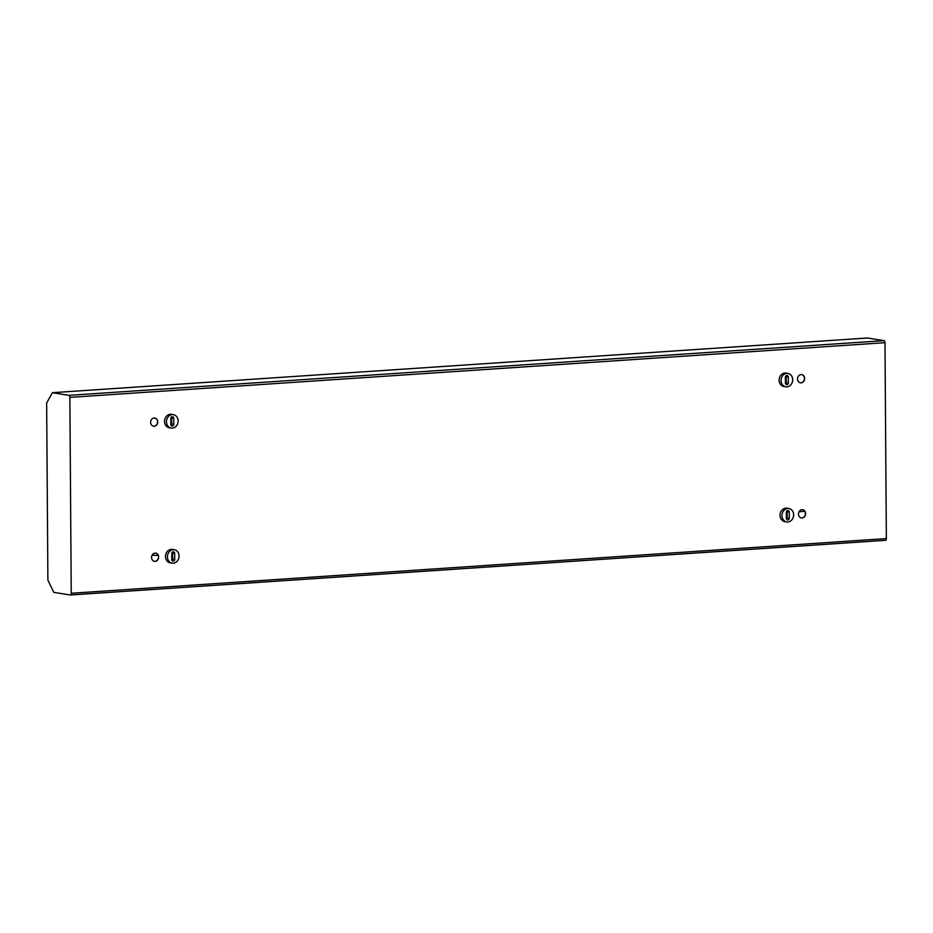 <?xml version="1.0" encoding="UTF-8"?>
<svg xmlns="http://www.w3.org/2000/svg" width="933" height="933" viewBox="0 0 933 933"><rect width="100%" height="100%" fill="white"/><g stroke="black" fill="none" stroke-linecap="round" stroke-linejoin="round"><path stroke-width="1.4" d="M170.856 424.445L170.821 418.439A1.703 1.446 -80.9 0 1 173.725 418.252L173.771 424.258A1.703 1.446 -80.9 0 1 170.856 424.445M171.066 425.296A1.703 1.446 99.1 0 0 171.637 423.909L171.59 417.902A1.703 1.446 99.1 0 0 171.38 417.063M172.243 414.59A6.788 5.796 -80.9 0 1 173.375 414.649A6.788 5.796 -80.9 0 1 178.016 422.264A6.788 5.796 -80.9 0 1 171.217 428.049A6.788 5.796 -80.9 0 1 166.494 421.086A6.788 5.796 -80.9 0 1 172.243 414.59M171.217 428.049L169.281 427.746A6.788 5.796 -80.9 0 1 164.558 420.771A6.788 5.796 -80.9 0 1 170.307 414.287A6.788 5.796 -80.9 0 1 171.427 414.334L173.375 414.649M171.8 559.555L171.765 553.549A1.703 1.446 -80.9 0 1 174.669 553.351L174.716 559.357A1.703 1.446 -80.9 0 1 171.8 559.555M172.01 560.406A1.703 1.446 99.1 0 0 172.582 559.019L172.535 553.012A1.703 1.446 99.1 0 0 172.325 552.161M173.188 549.7A6.788 5.796 -80.9 0 1 174.308 549.747A6.788 5.796 -80.9 0 1 178.961 557.374A6.788 5.796 -80.9 0 1 172.162 563.159A6.788 5.796 -80.9 0 1 167.439 556.196A6.788 5.796 -80.9 0 1 173.188 549.7M172.162 563.159L170.226 562.844A6.788 5.796 -80.9 0 1 165.503 555.881A6.788 5.796 -80.9 0 1 171.252 549.385A6.788 5.796 -80.9 0 1 172.372 549.444L174.308 549.747M786.367 518.328L786.332 512.322A1.703 1.446 -80.9 0 1 789.236 512.124L789.283 518.13A1.703 1.446 -80.9 0 1 786.367 518.328M786.577 519.168A1.703 1.446 99.1 0 0 787.149 517.792L787.102 511.785A1.703 1.446 99.1 0 0 786.892 510.934M787.755 508.473A6.788 5.796 -80.9 0 1 788.886 508.52A6.788 5.796 -80.9 0 1 793.528 516.136A6.788 5.796 -80.9 0 1 786.729 521.932A6.788 5.796 -80.9 0 1 782.006 514.958A6.788 5.796 -80.9 0 1 787.755 508.473M786.729 521.932L784.793 521.617A6.788 5.796 -80.9 0 1 780.07 514.643A6.788 5.796 -80.9 0 1 785.819 508.158A6.788 5.796 -80.9 0 1 786.939 508.205L788.886 508.52M785.633 384.058A1.703 1.446 99.1 0 0 786.204 382.682L786.169 376.675A1.703 1.446 99.1 0 0 785.959 375.824M788.338 383.02A1.703 1.446 -80.9 0 1 785.434 383.218L785.388 377.212A1.703 1.446 -80.9 0 1 788.303 377.014L788.338 383.02L786.204 382.682M786.811 373.363A6.788 5.796 -80.9 0 1 787.942 373.41A6.788 5.796 -80.9 0 1 792.584 381.037A6.788 5.796 -80.9 0 1 785.784 386.822A6.788 5.796 -80.9 0 1 781.061 379.848A6.788 5.796 -80.9 0 1 786.811 373.363M785.784 386.822L783.848 386.507A6.788 5.796 -80.9 0 1 779.125 379.544A6.788 5.796 -80.9 0 1 784.875 373.048A6.788 5.796 -80.9 0 1 785.994 373.095L787.942 373.41M69.87 397.365L71.235 593.271A1.889 0.968 86.2 0 1 70.395 594.997A1.889 0.968 86.2 0 1 70.278 594.997L53.787 592.35L47.886 580.151L46.65 403.009L52.388 392.688L68.89 395.335A1.889 0.968 86.2 0 1 69.87 397.365L884.985 342.679A1.889 0.968 -93.8 0 0 883.994 340.65L867.503 338.003L52.388 392.688M70.511 594.974L885.394 540.3A1.889 0.968 -93.8 0 0 885.51 540.312A1.889 0.968 -93.8 0 0 886.35 538.586L884.985 342.679M802.007 509.698A4.152 3.545 -80.9 0 1 802.695 509.733A4.152 3.545 -80.9 0 1 805.587 513.99A4.152 3.545 -80.9 0 1 802.065 517.955A4.152 3.545 -80.9 0 1 801.377 517.92A4.152 3.545 -80.9 0 1 798.496 513.663A4.152 3.545 -80.9 0 1 802.007 509.698M801.062 374.588A4.152 3.545 -80.9 0 1 801.75 374.623A4.152 3.545 -80.9 0 1 804.643 378.88A4.152 3.545 -80.9 0 1 801.12 382.845A4.152 3.545 -80.9 0 1 800.444 382.822A4.152 3.545 -80.9 0 1 797.552 378.553A4.152 3.545 -80.9 0 1 801.062 374.588M155.1 553.106A4.152 3.545 -80.9 0 1 155.788 553.129A4.152 3.545 -80.9 0 1 158.668 557.386A4.152 3.545 -80.9 0 1 155.158 561.363A4.152 3.545 -80.9 0 1 154.47 561.328A4.152 3.545 -80.9 0 1 151.578 557.071A4.152 3.545 -80.9 0 1 155.1 553.106M154.155 417.996A4.152 3.545 -80.9 0 1 154.843 418.031A4.152 3.545 -80.9 0 1 157.724 422.287A4.152 3.545 -80.9 0 1 154.213 426.253A4.152 3.545 -80.9 0 1 153.525 426.218A4.152 3.545 -80.9 0 1 150.633 421.961A4.152 3.545 -80.9 0 1 154.155 417.996M801.284 517.908A4.152 3.545 99.1 0 0 801.879 517.92A4.152 3.545 99.1 0 0 805.389 514.013A4.152 3.545 99.1 0 0 802.602 509.721M800.339 382.798A4.152 3.545 99.1 0 0 800.934 382.822A4.152 3.545 99.1 0 0 804.444 378.903A4.152 3.545 99.1 0 0 801.657 374.611M154.377 561.304A4.152 3.545 99.1 0 0 154.96 561.328A4.152 3.545 99.1 0 0 158.47 557.421A4.152 3.545 99.1 0 0 155.683 553.117M153.432 426.206A4.152 3.545 99.1 0 0 154.015 426.218A4.152 3.545 99.1 0 0 157.525 422.311A4.152 3.545 99.1 0 0 154.738 418.007M154.062 417.996L156.149 418.684M158.167 555.298L152.044 555.357M155.986 418.555L154.26 417.984M804.806 511.342L799.068 511.727M787.114 512.532L786.332 512.579L787.114 512.497M804.794 511.319L799.08 511.692M172.547 553.759L171.765 553.805L172.547 553.736M171.59 417.902L173.725 418.252M171.637 423.909L173.771 424.258M172.535 553.012L174.669 553.351M172.582 559.019L174.716 559.357M787.102 511.785L789.236 512.124M787.149 517.792L789.283 518.13M786.169 376.675L788.303 377.014M886.35 538.586L71.235 593.271M883.994 340.65L68.89 395.335M885.51 540.312L70.395 594.997"/></g></svg>
